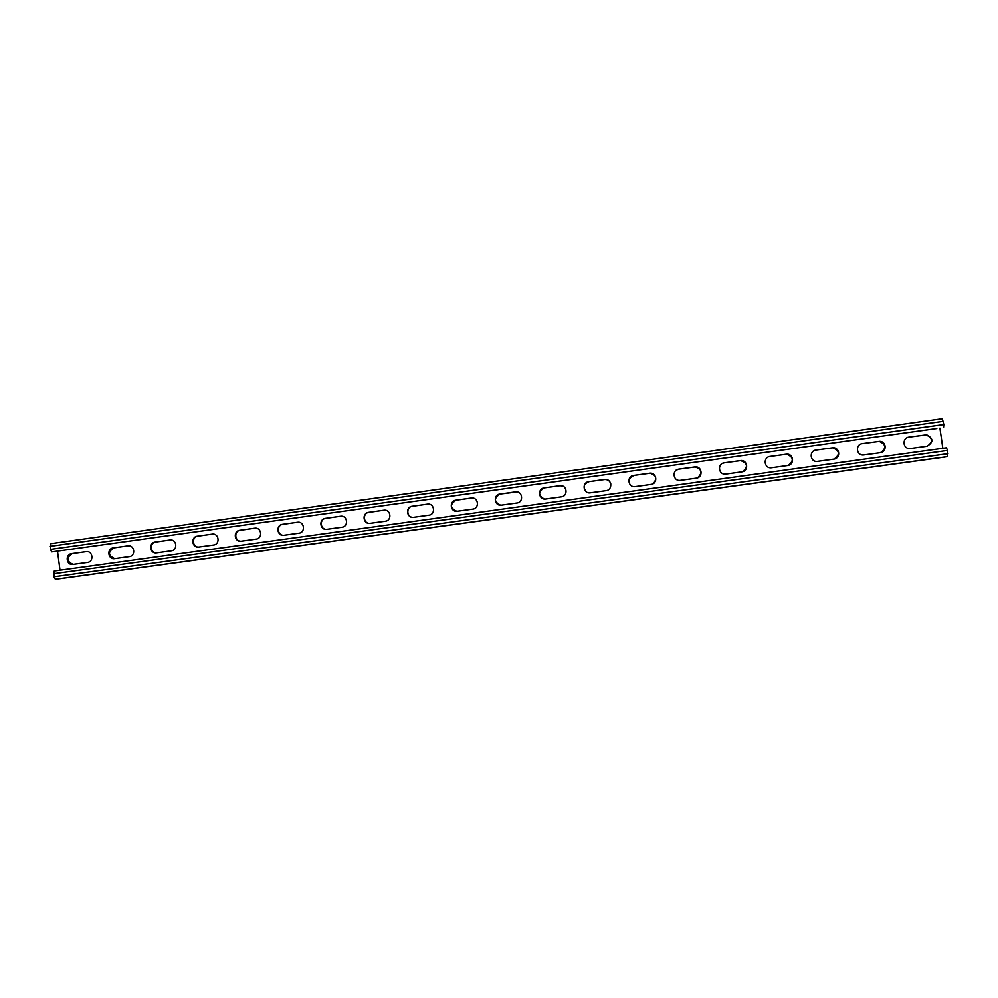 <?xml version="1.0" encoding="UTF-8"?>
<svg xmlns="http://www.w3.org/2000/svg" width="998" height="998" viewBox="0 0 998 998"><rect width="100%" height="100%" fill="white"/><g stroke="black" fill="none" stroke-linecap="round" stroke-linejoin="round"><path stroke-width="1.5" d="M908.953 437.124L926.631 434.804C933.542 438.409 933.654 442.226 926.967 446.243L909.827 448.576C902.716 448.963 901.868 437.81 908.953 437.124L926.206 434.903C932.918 438.159 933.23 441.927 927.142 446.218M862.334 443.611L879.6 441.291C886.548 441.166 887.16 452.057 880.236 452.718L863.382 455.026C856.222 455.599 855.199 444.31 862.334 443.611L879.238 441.378C886.174 444.434 886.586 448.202 880.498 452.68M544.234 487.897L560.152 485.689C567.114 484.878 568.324 496.181 561.35 496.854L545.544 499.037C538.546 500.01 537.198 488.596 544.234 487.897L560.227 485.727L562.922 486.188M499.923 494.06L515.716 491.877C522.653 491.028 523.875 502.331 516.927 503.004L501.246 505.175C494.272 506.161 492.925 494.759 499.923 494.06L517.226 491.964M588.82 481.685L604.875 479.464C611.874 478.691 613.046 489.993 606.048 490.667L590.13 492.862C583.082 493.823 581.759 482.396 588.82 481.685L604.9 479.514C608.032 479.539 610.003 481.061 610.838 484.08M633.693 475.447L649.898 473.202C656.909 472.478 658.044 483.768 651.02 484.442L634.978 486.662C627.904 487.585 626.594 476.146 633.693 475.447L649.848 473.252C656.123 474.886 657.333 478.304 653.478 483.494M678.84 469.16L695.207 466.902C702.23 466.228 703.316 477.493 696.28 478.179L680.112 480.412C673.014 481.298 671.716 469.858 678.84 469.16L695.095 466.964C701.943 469.26 702.754 472.89 697.54 477.855M724.286 462.835L740.815 460.552C747.851 459.966 748.874 471.193 741.838 471.879L725.521 474.125C718.385 474.973 717.138 463.534 724.286 462.835L740.641 460.627C747.652 463.197 748.313 466.889 742.624 471.705M770.007 456.473L786.736 454.177C793.772 453.691 794.695 464.856 787.672 465.53L771.205 467.8C764.056 468.586 762.846 457.171 770.007 456.473L786.499 454.252C793.56 456.997 794.134 460.727 788.22 465.43M816.027 450.061L832.993 447.753C840.004 447.416 840.803 458.469 833.817 459.142L817.162 461.425C810.002 462.136 808.867 450.759 816.027 450.061L832.694 447.84C839.717 450.734 840.216 454.477 834.191 459.08M939.916 428.092L942.823 448.302M57.51 551.22L60.005 570.245M86.127 551.669L71.569 553.703C64.932 554.352 66.28 565.504 72.879 564.469L87.537 562.435C94.161 561.799 92.876 550.684 86.29 551.657L86.726 551.62M127.881 545.856L113.236 547.902C106.561 548.563 107.921 559.741 114.545 558.693L129.303 556.659C135.953 556.011 134.668 544.871 128.056 545.844L113.884 547.852C107.759 552.019 108.058 555.624 114.782 558.668M427.418 504.165L412.124 506.285C405.2 506.972 406.56 518.336 413.459 517.326L428.915 515.193C435.802 514.519 434.554 503.241 427.68 504.127L412.399 506.298C405.787 506.922 406.585 517.712 413.209 517.338M471.268 498.052L455.886 500.198C448.925 500.884 450.285 512.261 457.221 511.263L472.79 509.117C479.701 508.444 478.466 497.154 471.567 498.027L456.098 500.21C449.736 504.327 449.973 508.019 456.797 511.288M383.831 510.228L368.636 512.336C361.738 513.022 363.11 524.362 369.971 523.339L385.315 521.218C392.177 520.557 390.917 509.292 384.08 510.203L368.961 512.336C362.349 512.972 363.21 523.813 369.846 523.351M341.99 527.218C348.813 526.557 347.541 515.305 340.742 516.228L325.797 518.349C319.198 518.985 320.096 529.826 326.708 529.327L341.99 527.218M340.518 516.253L325.41 518.361C318.562 519.035 319.921 530.35 326.745 529.327M297.466 522.253L282.459 524.337C275.635 525.01 277.007 536.3 283.781 535.277L298.926 533.182C305.725 532.52 304.44 521.293 297.678 522.228L282.896 524.324C276.321 524.948 277.232 535.789 283.819 535.265M256.137 539.107C262.898 538.446 261.613 527.243 254.889 528.179L240.256 530.262C233.719 530.886 234.63 541.689 241.179 541.178L256.137 539.107M254.677 528.204L239.769 530.287C232.983 530.961 234.343 542.213 241.092 541.178L241.217 541.166M213.597 544.995C220.321 544.334 219.036 533.157 212.349 534.105L197.866 536.151C191.379 536.774 192.29 547.565 198.789 547.041L213.597 544.995M212.15 534.13L197.33 536.188C190.581 536.862 191.94 548.089 198.652 547.054L198.777 547.041M169.885 540.005L155.152 542.064C148.44 542.725 149.8 553.94 156.474 552.892L171.319 550.846C178.018 550.185 176.721 539.032 170.072 539.993L155.75 542.014C149.288 542.638 150.199 553.391 156.661 552.867M544.209 499.012C538.072 495.257 538.122 491.552 544.334 487.922M500.534 505.2C493.898 501.769 493.736 498.064 500.073 494.085M586.662 492.076C582.645 487.623 583.381 484.18 588.857 481.722M629.264 478.803L633.668 475.485M676.444 470.07L678.752 469.21M722.689 463.284L724.136 462.897M768.797 456.772L769.795 456.535M815.017 450.298L815.753 450.135M71.569 553.703L86.764 551.62M72.268 553.641C66.18 557.795 66.479 561.387 73.166 564.431M428.454 504.115L427.668 504.165M472.578 498.027L471.455 498.064M54.266 571.031L53.929 576.807L55.364 579.289L60.741 578.615L944.308 457.121L947.701 456.573L947.526 450.447L946.441 447.803L54.279 571.031L946.453 447.803M936.823 428.504L51.784 551.919L936.823 428.504M51.784 551.919L50.349 549.399L50.673 543.673L942.287 418.711L943.809 424.537L943.522 427.493M55.364 579.289L947.701 456.573M53.929 576.807L947.988 453.691M53.53 573.763L947.526 450.447M49.95 546.355L943.335 421.306M50.349 549.399L943.809 424.537M113.236 547.902L113.884 547.852M60.741 578.615L944.308 457.121M50.673 543.673L942.287 418.711"/></g></svg>

